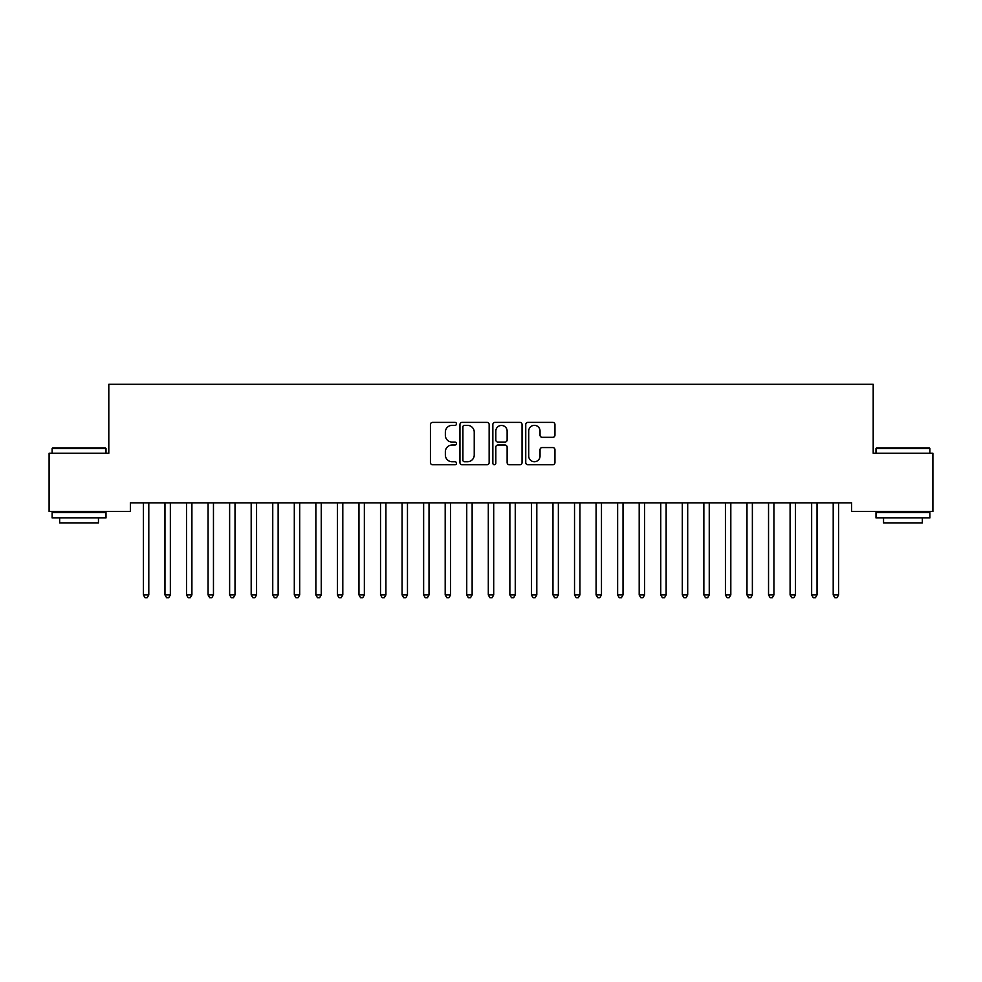 <?xml version="1.0" encoding="UTF-8"?>
<svg xmlns="http://www.w3.org/2000/svg" width="982" height="982" viewBox="0 0 982 982"><rect width="100%" height="100%" fill="white"/><g stroke="black" fill="none" stroke-linecap="round" stroke-linejoin="round"><path stroke-width="1.47" d="M456.507 423.88A1.485 1.485 0 0 0 455.034 422.395L432.546 422.395A2.111 2.111 0 0 0 430.435 424.506L430.435 462.596A2.111 2.111 0 0 0 432.546 464.719L455.034 464.719A1.485 1.485 0 0 0 456.507 463.234A1.485 1.485 0 0 0 455.034 461.749L452.125 461.749A6.776 6.776 0 0 1 445.349 454.985L445.349 451.806A6.776 6.776 0 0 1 452.125 445.03L455.034 445.03A1.485 1.485 0 0 0 456.507 443.557A1.485 1.485 0 0 0 455.034 442.072L452.125 442.072A6.776 6.776 0 0 1 445.349 435.308L445.349 432.129A6.776 6.776 0 0 1 452.125 425.353L455.034 425.353A1.485 1.485 0 0 0 456.507 423.88M552.841 437.309A2.111 2.111 0 0 0 554.953 435.198L554.953 424.506A2.111 2.111 0 0 0 552.841 422.395L527.874 422.395A2.111 2.111 0 0 0 525.751 424.506L525.751 462.596A2.111 2.111 0 0 0 527.874 464.719L552.841 464.719A2.111 2.111 0 0 0 554.953 462.596L554.953 449.695A2.111 2.111 0 0 0 552.841 447.571L542.15 447.571A2.111 2.111 0 0 0 540.039 449.695L540.039 456.09A5.659 5.659 0 0 1 534.38 461.749A5.659 5.659 0 0 1 528.721 456.09L528.721 431.024A5.659 5.659 0 0 1 534.38 425.353A5.659 5.659 0 0 1 540.039 431.024L540.039 435.198A2.111 2.111 0 0 0 542.15 437.309L552.841 437.309M851.639 502.833L130.361 502.833L130.361 511.462L49.1 511.462L49.1 453.254L108.806 453.254L108.806 384.281L873.194 384.281L873.194 453.254L932.9 453.254L932.9 511.462L851.639 511.462L851.639 502.833M489.146 424.506A2.111 2.111 0 0 0 487.035 422.395L462.068 422.395A2.111 2.111 0 0 0 459.944 424.506L459.944 462.596A2.111 2.111 0 0 0 462.068 464.719L487.035 464.719A2.111 2.111 0 0 0 489.146 462.596L489.146 424.506M494.965 422.395L519.932 422.395A2.111 2.111 0 0 1 522.056 424.506L522.056 462.596A2.111 2.111 0 0 1 519.932 464.719L509.253 464.719A2.111 2.111 0 0 1 507.129 462.596L507.129 447.154A2.111 2.111 0 0 0 505.018 445.03L497.935 445.03A2.111 2.111 0 0 0 495.812 447.154L495.812 463.234A1.485 1.485 0 0 1 494.327 464.719A1.485 1.485 0 0 1 492.854 463.234L492.854 424.506A2.111 2.111 0 0 1 494.965 422.395M464.388 425.353A1.485 1.485 0 0 0 462.915 426.839L462.915 460.276A1.485 1.485 0 0 0 464.388 461.749L467.457 461.749A6.776 6.776 0 0 0 474.232 454.985L474.232 432.129A6.776 6.776 0 0 0 467.457 425.353L464.388 425.353M507.129 431.123A5.659 5.659 0 0 0 501.471 425.464A5.659 5.659 0 0 0 495.812 431.123L495.812 439.961A2.111 2.111 0 0 0 497.935 442.072L505.018 442.072A2.111 2.111 0 0 0 507.129 439.961L507.129 431.123M149.08 502.833L148.957 503.152A2.16 2.16 0 0 0 148.798 503.95L148.798 594.92L143.409 594.92L143.409 503.95A2.16 2.16 0 0 0 143.249 503.152L143.126 502.833M148.798 594.92L147.177 597.719L145.029 597.719L143.409 594.92M170.635 502.833L170.512 503.152A2.16 2.16 0 0 0 170.352 503.95L170.352 594.92L164.964 594.92L164.964 503.95A2.16 2.16 0 0 0 164.804 503.152L164.681 502.833M170.352 594.92L168.732 597.719L166.584 597.719L164.964 594.92M192.19 502.833L192.067 503.152A2.16 2.16 0 0 0 191.907 503.95L191.907 594.92L186.519 594.92L186.519 503.95A2.16 2.16 0 0 0 186.359 503.152L186.236 502.833M191.907 594.92L190.287 597.719L188.139 597.719L186.519 594.92M52.12 448.516L52.77 447.866L105.356 447.866L106.007 448.516L52.12 448.516L52.12 453.254M106.007 517.919L52.12 517.919L52.12 512.53L106.007 512.53L106.007 517.919M98.458 517.919L98.458 522.878L59.657 522.878L59.657 517.919M875.993 448.516L876.644 447.866L929.23 447.866L929.88 448.516L875.993 448.516L875.993 453.254M929.88 517.919L875.993 517.919L875.993 512.53L929.88 512.53L929.88 517.919M922.343 517.919L922.343 522.878L883.542 522.878L883.542 517.919M213.745 502.833L213.622 503.152A2.16 2.16 0 0 0 213.462 503.95L213.462 594.92L208.074 594.92L208.074 503.95A2.16 2.16 0 0 0 207.926 503.152L207.791 502.833M213.462 594.92L211.854 597.719L209.694 597.719L208.074 594.92M235.299 502.833L235.177 503.152A2.16 2.16 0 0 0 235.017 503.95L235.017 594.92L229.628 594.92L229.628 503.95A2.16 2.16 0 0 0 229.481 503.152L229.346 502.833M235.017 594.92L233.409 597.719L231.249 597.719L229.628 594.92M256.867 502.833L256.732 503.152A2.16 2.16 0 0 0 256.572 503.95L256.572 594.92L251.183 594.92L251.183 503.95A2.16 2.16 0 0 0 251.036 503.152L250.901 502.833M256.572 594.92L254.964 597.719L252.804 597.719L251.183 594.92M278.422 502.833L278.287 503.152A2.16 2.16 0 0 0 278.139 503.95L278.139 594.92L272.75 594.92L272.75 503.95A2.16 2.16 0 0 0 272.591 503.152L272.456 502.833M278.139 594.92L276.519 597.719L274.359 597.719L272.75 594.92M299.976 502.833L299.841 503.152A2.16 2.16 0 0 0 299.694 503.95L299.694 594.92L294.305 594.92L294.305 503.95A2.16 2.16 0 0 0 294.146 503.152L294.023 502.833M299.694 594.92L298.074 597.719L295.913 597.719L294.305 594.92M321.531 502.833L321.396 503.152A2.16 2.16 0 0 0 321.249 503.95L321.249 594.92L315.86 594.92L315.86 503.95A2.16 2.16 0 0 0 315.701 503.152L315.578 502.833M321.249 594.92L319.629 597.719L317.468 597.719L315.86 594.92M343.086 502.833L342.963 503.152A2.16 2.16 0 0 0 342.804 503.95L342.804 594.92L337.415 594.92L337.415 503.95A2.16 2.16 0 0 0 337.256 503.152L337.133 502.833M342.804 594.92L341.184 597.719L339.036 597.719L337.415 594.92M364.641 502.833L364.518 503.152A2.16 2.16 0 0 0 364.359 503.95L364.359 594.92L358.97 594.92L358.97 503.95A2.16 2.16 0 0 0 358.811 503.152L358.688 502.833M364.359 594.92L362.739 597.719L360.59 597.719L358.97 594.92M386.196 502.833L386.073 503.152A2.16 2.16 0 0 0 385.914 503.95L385.914 594.92L380.525 594.92L380.525 503.95A2.16 2.16 0 0 0 380.365 503.152L380.243 502.833M385.914 594.92L384.293 597.719L382.145 597.719L380.525 594.92M407.751 502.833L407.628 503.152A2.16 2.16 0 0 0 407.469 503.95L407.469 594.92L402.08 594.92L402.08 503.95A2.16 2.16 0 0 0 401.92 503.152L401.798 502.833M407.469 594.92L405.848 597.719L403.7 597.719L402.08 594.92M429.306 502.833L429.183 503.152A2.16 2.16 0 0 0 429.024 503.95L429.024 594.92L423.635 594.92L423.635 503.95A2.16 2.16 0 0 0 423.475 503.152L423.352 502.833M429.024 594.92L427.416 597.719L425.255 597.719L423.635 594.92M450.861 502.833L450.738 503.152A2.16 2.16 0 0 0 450.578 503.95L450.578 594.92L445.19 594.92L445.19 503.95A2.16 2.16 0 0 0 445.042 503.152L444.907 502.833M450.578 594.92L448.97 597.719L446.81 597.719L445.19 594.92M472.416 502.833L472.293 503.152A2.16 2.16 0 0 0 472.133 503.95L472.133 594.92L466.745 594.92L466.745 503.95A2.16 2.16 0 0 0 466.597 503.152L466.462 502.833M472.133 594.92L470.525 597.719L468.365 597.719L466.745 594.92M493.983 502.833L493.848 503.152A2.16 2.16 0 0 0 493.7 503.95L493.7 594.92L488.3 594.92L488.3 503.95A2.16 2.16 0 0 0 488.152 503.152L488.017 502.833M493.7 594.92L492.08 597.719L489.92 597.719L488.3 594.92M515.538 502.833L515.403 503.152A2.16 2.16 0 0 0 515.255 503.95L515.255 594.92L509.867 594.92L509.867 503.95A2.16 2.16 0 0 0 509.707 503.152L509.584 502.833M515.255 594.92L513.635 597.719L511.475 597.719L509.867 594.92M537.093 502.833L536.958 503.152A2.16 2.16 0 0 0 536.81 503.95L536.81 594.92L531.422 594.92L531.422 503.95A2.16 2.16 0 0 0 531.262 503.152L531.139 502.833M536.81 594.92L535.19 597.719L533.03 597.719L531.422 594.92M558.648 502.833L558.525 503.152A2.16 2.16 0 0 0 558.365 503.95L558.365 594.92L552.976 594.92L552.976 503.95A2.16 2.16 0 0 0 552.817 503.152L552.694 502.833M558.365 594.92L556.745 597.719L554.585 597.719L552.976 594.92M580.202 502.833L580.08 503.152A2.16 2.16 0 0 0 579.92 503.95L579.92 594.92L574.531 594.92L574.531 503.95A2.16 2.16 0 0 0 574.372 503.152L574.249 502.833M579.92 594.92L578.3 597.719L576.152 597.719L574.531 594.92M601.757 502.833L601.635 503.152A2.16 2.16 0 0 0 601.475 503.95L601.475 594.92L596.086 594.92L596.086 503.95A2.16 2.16 0 0 0 595.927 503.152L595.804 502.833M601.475 594.92L599.855 597.719L597.707 597.719L596.086 594.92M623.312 502.833L623.189 503.152A2.16 2.16 0 0 0 623.03 503.95L623.03 594.92L617.641 594.92L617.641 503.95A2.16 2.16 0 0 0 617.482 503.152L617.359 502.833M623.03 594.92L621.41 597.719L619.261 597.719L617.641 594.92M644.867 502.833L644.744 503.152A2.16 2.16 0 0 0 644.585 503.95L644.585 594.92L639.196 594.92L639.196 503.95A2.16 2.16 0 0 0 639.037 503.152L638.914 502.833M644.585 594.92L642.964 597.719L640.816 597.719L639.196 594.92M666.422 502.833L666.299 503.152A2.16 2.16 0 0 0 666.14 503.95L666.14 594.92L660.751 594.92L660.751 503.95A2.16 2.16 0 0 0 660.604 503.152L660.469 502.833M666.14 594.92L664.532 597.719L662.371 597.719L660.751 594.92M687.977 502.833L687.854 503.152A2.16 2.16 0 0 0 687.695 503.95L687.695 594.92L682.306 594.92L682.306 503.95A2.16 2.16 0 0 0 682.159 503.152L682.024 502.833M687.695 594.92L686.087 597.719L683.926 597.719L682.306 594.92M709.544 502.833L709.409 503.152A2.16 2.16 0 0 0 709.25 503.95L709.25 594.92L703.861 594.92L703.861 503.95A2.16 2.16 0 0 0 703.713 503.152L703.578 502.833M709.25 594.92L707.641 597.719L705.481 597.719L703.861 594.92M731.099 502.833L730.964 503.152A2.16 2.16 0 0 0 730.817 503.95L730.817 594.92L725.428 594.92L725.428 503.95A2.16 2.16 0 0 0 725.268 503.152L725.133 502.833M730.817 594.92L729.196 597.719L727.036 597.719L725.428 594.92M752.654 502.833L752.519 503.152A2.16 2.16 0 0 0 752.372 503.95L752.372 594.92L746.983 594.92L746.983 503.95A2.16 2.16 0 0 0 746.823 503.152L746.701 502.833M752.372 594.92L750.751 597.719L748.591 597.719L746.983 594.92M774.209 502.833L774.074 503.152A2.16 2.16 0 0 0 773.926 503.95L773.926 594.92L768.538 594.92L768.538 503.95A2.16 2.16 0 0 0 768.378 503.152L768.255 502.833M773.926 594.92L772.306 597.719L770.146 597.719L768.538 594.92M795.764 502.833L795.641 503.152A2.16 2.16 0 0 0 795.481 503.95L795.481 594.92L790.093 594.92L790.093 503.95A2.16 2.16 0 0 0 789.933 503.152L789.81 502.833M795.481 594.92L793.861 597.719L791.713 597.719L790.093 594.92M817.319 502.833L817.196 503.152A2.16 2.16 0 0 0 817.036 503.95L817.036 594.92L811.648 594.92L811.648 503.95A2.16 2.16 0 0 0 811.488 503.152L811.365 502.833M817.036 594.92L815.416 597.719L813.268 597.719L811.648 594.92M838.874 502.833L838.751 503.152A2.16 2.16 0 0 0 838.591 503.95L838.591 594.92L833.202 594.92L833.202 503.95A2.16 2.16 0 0 0 833.043 503.152L832.92 502.833M838.591 594.92L836.971 597.719L834.823 597.719L833.202 594.92M106.007 453.254L106.007 448.516M93.72 512.53L93.72 511.462M64.407 512.53L64.407 511.462M929.88 453.254L929.88 448.516M917.593 512.53L917.593 511.462M888.28 512.53L888.28 511.462"/></g></svg>
